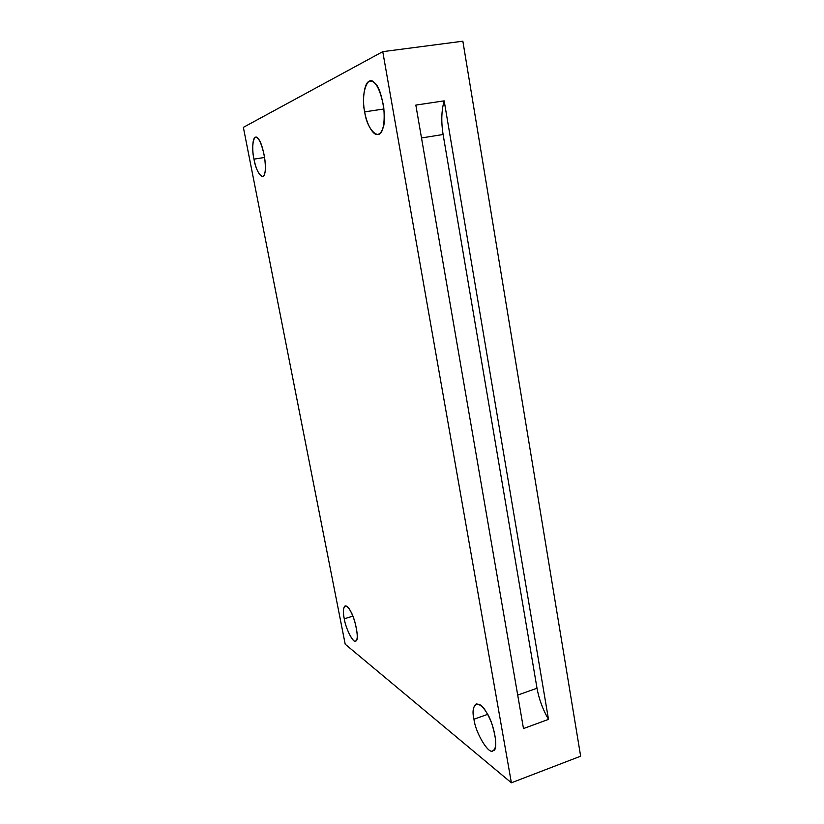 <?xml version="1.0" encoding="UTF-8"?>
<svg xmlns="http://www.w3.org/2000/svg" width="824" height="824" viewBox="0 0 824 824"><rect width="100%" height="100%" fill="white"/><g stroke="black" fill="none" stroke-linecap="round" stroke-linejoin="round"><path stroke-width="1.24" d="M537.011 688.225L443.106 134.497L421.507 137.969L443.106 134.497C441.067 121.725 441.427 110.509 444.177 100.858L415.832 105.091L523.487 728.571L548.496 719.383L444.177 100.858C441.427 110.509 441.067 121.725 443.106 134.497L537.011 688.225C538.989 699.154 542.82 709.536 548.496 719.383C542.82 709.536 538.989 699.154 537.011 688.225L517.699 695.085L537.011 688.225M352.868 616.125L344.267 618.803C345.606 628.012 353.012 643.359 355.577 641.062C358.038 639.98 357.76 633.46 354.753 621.492C351.436 611.356 348.233 606.145 345.132 605.877C343.165 607.638 342.887 611.944 344.267 618.803L352.868 616.125M487.592 714.356L473.965 719.228C475.324 732.32 488.663 755.011 492.907 750.746C497.006 748.429 496.625 739.355 491.774 723.513C486.747 710.659 481.556 704.139 476.21 703.954C473.192 706.261 472.44 711.349 473.965 719.228L487.592 714.356M383.963 108.984L364.702 111.858C366.237 122.405 372.623 135.857 377.794 134.456C383.201 132.901 385.168 123.662 383.685 106.729C380.132 89.26 375.631 80.721 370.182 81.133C364.198 80.906 361.993 100.065 364.702 111.858L383.963 108.984M264.638 157.456L253.977 159.156C256.058 169.363 258.911 175.131 262.516 176.47C265.472 175.481 266.121 168.745 264.442 156.261C261.62 143.51 258.674 137.217 255.625 137.371C252.329 137.145 251.99 150.586 253.977 159.156L264.638 157.456M345.204 644.224L243.358 127.36L382.758 51.665L462.861 41.2L580.642 756.195L511.385 782.8L382.758 51.665L243.358 127.36L345.204 644.224L511.385 782.8L345.204 644.224M253.977 159.156C250.898 146.713 253.885 131.778 258.242 138.895C262.434 141.965 267.316 167.045 264.864 172.844C263.752 182.207 255.893 172.082 253.977 159.156M364.702 111.858C360.572 95.234 367.319 73.748 374.343 82.791C381.502 86.232 387.558 120.572 382.563 129.018C379.545 142.171 366.742 129.378 364.702 111.858M473.965 719.228C470.164 703.943 478.847 698.247 486.242 712.06C494.081 722.483 499.117 751.066 493.113 750.654C489.075 755.505 475.355 732.66 473.965 719.228M344.267 618.803C341.394 607.144 345.75 601.17 350.427 610.955C355.154 617.949 359.408 639.826 356.226 640.619C354.382 645.285 345.771 629.392 344.267 618.803M511.385 782.8L580.642 756.195L462.861 41.2L382.758 51.665L511.385 782.8M548.496 719.383L523.487 728.571L415.832 105.091L444.177 100.858L548.496 719.383"/></g></svg>
